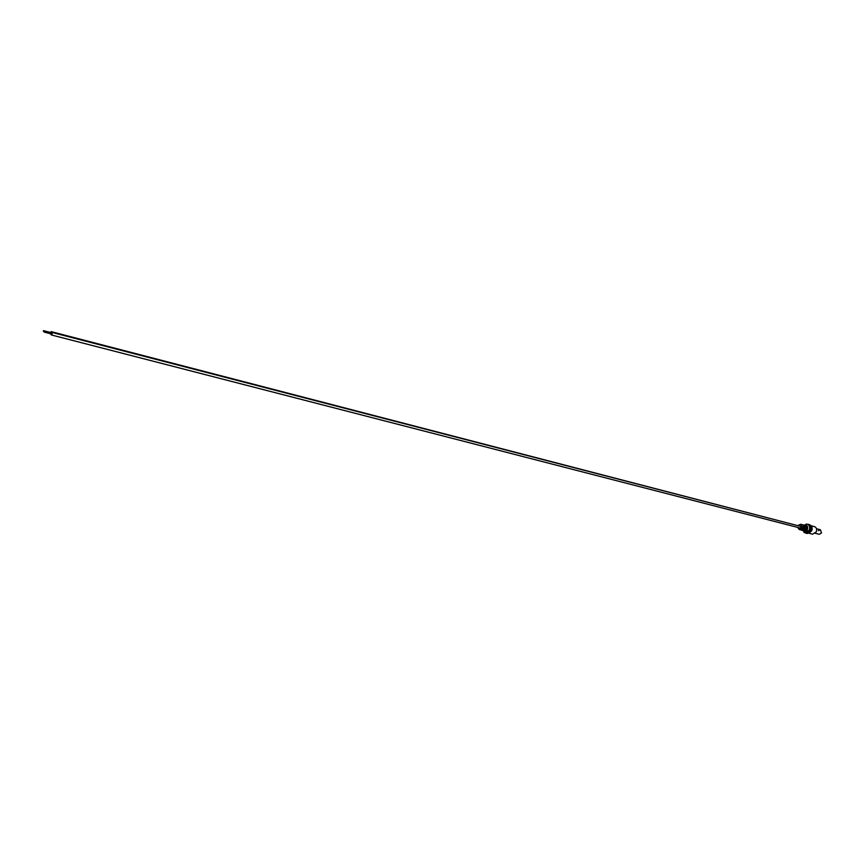 <?xml version="1.0" encoding="UTF-8"?>
<svg xmlns="http://www.w3.org/2000/svg" width="865" height="865" viewBox="0 0 865 865"><rect width="100%" height="100%" fill="white"/><g stroke="black" fill="none" stroke-linecap="round" stroke-linejoin="round"><path stroke-width="1.3" d="M805.488 532.905L809.499 530.267C810.418 527.412 809.824 525.433 807.705 524.331L807.705 524.331M804.136 525.12L807.423 524.222C809.554 525.336 810.159 527.326 809.229 530.213L805.196 532.862L802.752 530.472M804.299 525.163L804.98 525.336C807.304 525.271 808.126 526.655 807.467 529.466C806.353 531.37 805.066 531.791 803.607 530.71M801.12 529.802L802.85 528.201L802.871 525.606M801.077 530.018L803.542 528.385L803.174 525.196M802.515 530.18L804.255 528.569L804.277 525.952M802.471 530.386L804.947 528.753L804.58 525.542M803.899 530.559L805.661 528.937L805.683 526.298M803.855 530.764L806.353 529.12L805.975 525.888M798.298 525.379L800.601 524.255L806.007 525.585L807.261 529.358L804.612 530.98L799.238 529.521L797.768 527.423M802.904 524.828L803.585 524.99M801.498 524.482L802.19 524.644M808.061 524.46C810.159 525.552 810.743 527.52 809.835 530.353M809.456 525.174L810.278 530.45M809.91 525.347L810.732 530.559M810.375 525.509L811.186 530.667M810.829 525.682L811.63 530.775M811.229 525.79L814.527 526.655C816.517 527.542 817.101 529.293 816.279 531.91L812.581 534.181L809.283 533.337M804.872 530.04L805.78 526.536M803.477 529.661L804.374 526.179M802.071 529.293L802.969 525.833M809.813 530.407L805.866 532.959M810.256 530.515L807.423 533.013M810.71 530.613L807.91 533.089M811.154 530.721L808.397 533.154M811.608 530.829L808.872 533.229M815.327 533.305L819.209 534.3L821.447 532.937L820.388 529.748L821.512 532.927L819.209 534.3L821.447 532.937L820.388 529.748L818.344 530.721M51.24 333.241L51.165 331.63L50.462 332.452M799.747 526.147L51.165 331.63M50.278 333.663L50.959 333.847M51.176 333.901L51.392 334.96L52.116 334.074L52.041 332.441L51.338 333.263M51.392 334.96L800.19 528.05L801.012 527.542L800.622 526.374L52.041 332.441M798.363 525.39C800.687 523.855 801.704 524.644 801.423 527.769C799.898 529.769 798.698 529.661 797.833 527.445M798.244 525.369L800.601 524.255L801.823 527.942L799.238 529.521L797.714 527.412M805.985 524.125C809.835 524.244 811.154 526.342 809.932 530.418C808.634 533.294 806.623 533.9 803.888 532.245M808.321 524.255C810.667 525.379 811.359 527.466 810.386 530.526L805.985 533.262M808.786 524.439C811.121 525.542 811.803 527.607 810.829 530.623L806.483 533.327M809.726 524.796C812.008 525.877 812.678 527.888 811.727 530.84L807.477 533.467M809.251 524.623C811.565 525.715 812.235 527.747 811.284 530.732L806.98 533.402M816.506 528.742L820.388 529.748M50.516 334.15L51.143 334.312M43.477 330.646L50.927 332.571M43.315 331.284L44.245 331.522M44.342 331.457L51.803 333.382M44.18 332.095L51.641 334.02"/></g></svg>
